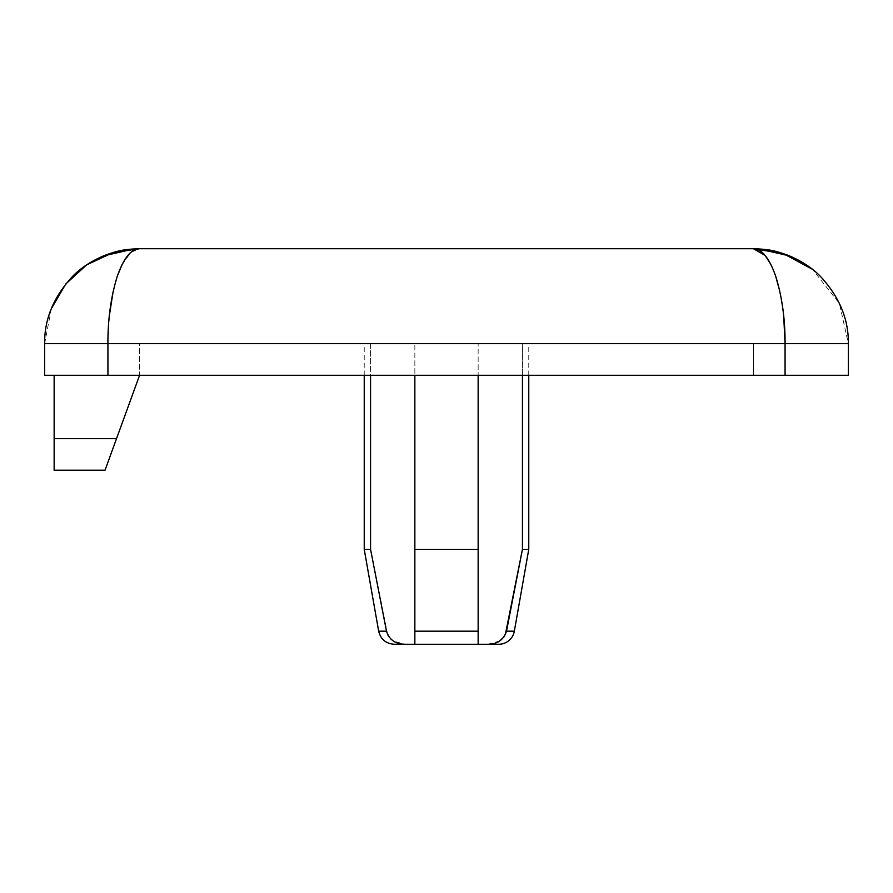 <?xml version="1.0" encoding="UTF-8"?>
<svg xmlns="http://www.w3.org/2000/svg" width="893" height="893" viewBox="0 0 893 893"><rect width="100%" height="100%" fill="white"/><g stroke="black" fill="none" stroke-linecap="round" stroke-linejoin="round"><path stroke-width="0.67" stroke-dasharray="4.46 3.35" d="M105.028 470.231L116.537 438.586L54.138 438.586L54.138 470.231M54.138 438.586L54.138 375.306L139.576 375.306L116.537 438.586M139.576 375.306L753.424 375.306L139.576 375.306L139.576 343.66L753.424 343.66L139.576 343.66L139.576 375.306L54.138 375.306M414.854 631.184L414.854 644.266L478.146 644.266L478.146 549.34L414.854 549.34L414.854 631.184L478.146 631.184M394.248 644.266L404.909 644.266L393.311 640.984M390.821 638.986L388.968 636.821M387.674 634.655L370.562 549.34L370.562 343.66L522.438 343.66L364.232 343.66L370.562 343.66L370.562 375.306M528.768 549.34L522.438 549.34L522.438 343.66L528.768 343.66L522.438 343.66L522.438 375.306M51.314 308.732L44.65 343.66L44.65 375.306L848.35 375.306L848.35 343.66L839.442 303.531L812.407 269.284M44.65 343.66L107.93 343.66L109.292 316.178M113.065 291.866L117.418 275.892M122.062 264.607L130.88 252.384L139.576 248.734L753.424 248.734M770.804 264.35L775.582 275.892M779.768 291.085L783.708 316.178M404.909 644.266L414.854 644.266L414.854 343.66L414.854 549.34M478.146 549.34L478.146 343.66L478.146 644.266L498.752 644.266M505.326 634.655L504.032 636.821M499.689 640.984L488.091 644.266M364.232 375.306L364.232 343.66M414.854 644.266L414.854 375.306M478.146 375.306L478.146 644.266M753.424 343.66L753.424 375.306L753.424 343.66M370.562 549.34L364.232 549.34M386.49 631.184L378.665 631.184M514.335 631.184L506.51 631.184M107.93 375.306L107.93 343.66L785.07 343.66L785.07 375.306M785.07 343.66L848.35 343.66M134.196 248.89L103.253 255.967M789.747 255.967L758.804 248.89M528.768 375.306L528.768 343.66"/><path stroke-width="1.34" d="M54.138 470.231L105.028 470.231L54.138 470.231L54.138 375.306M54.138 438.586L116.537 438.586L105.028 470.231M116.537 438.586L139.576 375.306M506.51 631.184L514.335 631.184A15.817 15.817 0 0 1 498.752 644.266L488.091 644.266C497.501 644.188 503.641 639.835 506.51 631.184L522.438 549.34L505.326 634.655M478.146 631.184L478.146 644.266L414.854 644.266L414.854 549.34L478.146 549.34L478.146 631.184L414.854 631.184M386.49 631.184C389.292 639.79 395.432 644.154 404.909 644.266L394.248 644.266C385.899 643.663 380.708 639.299 378.665 631.184L364.232 549.34L370.562 549.34L386.49 631.184L378.665 631.184M393.311 640.984L390.821 638.986M388.968 636.821L387.674 634.655M522.438 375.306L522.438 549.34L528.768 549.34L528.768 375.306M783.708 316.178L785.07 343.66C785.181 319.314 782.089 296.945 775.794 276.54C769.398 258.177 761.93 248.901 753.424 248.734C769.799 249.247 775.459 250.844 788.363 255.409C801.646 260.99 812.373 268.034 820.544 276.54C839.431 296.945 848.696 319.314 848.35 343.66L848.35 375.306L44.65 375.306L44.65 343.66C44.304 319.314 53.569 296.945 72.456 276.54C80.616 268.034 91.343 260.99 104.637 255.409C117.541 250.844 123.201 249.247 139.576 248.734L113.266 252.462L86.61 264.886L65.747 283.996L51.314 308.732M109.292 316.178L113.065 291.866M117.418 275.892L122.062 264.607M812.407 269.284L783.261 253.556L753.424 248.734L139.576 248.734C131.07 248.901 123.602 258.177 117.206 276.54C110.911 296.945 107.819 319.314 107.93 343.66L107.93 375.306M753.424 248.734L765.055 255.387L770.804 264.35M775.582 275.892L779.768 291.085M414.854 644.266L404.909 644.266M488.091 644.266L478.146 644.266M504.032 636.821L499.689 640.984M364.232 549.34L364.232 375.306M370.562 549.34L370.562 375.306M414.854 549.34L414.854 375.306M478.146 549.34L478.146 375.306M848.35 343.66L44.65 343.66M785.07 375.306L785.07 343.66M514.335 631.184L528.768 549.34M134.196 248.89L103.253 255.967M789.747 255.967L758.804 248.89"/></g></svg>
